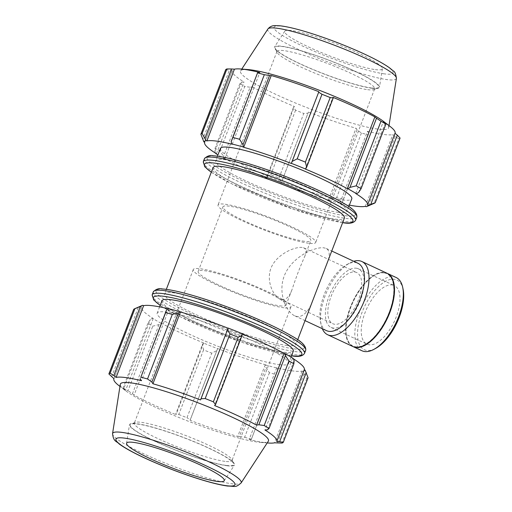 <?xml version="1.0" encoding="UTF-8"?>
<svg xmlns="http://www.w3.org/2000/svg" width="512" height="512" viewBox="0 0 512 512"><rect width="100%" height="100%" fill="white"/><g stroke="black" fill="none" stroke-linecap="round" stroke-linejoin="round"><path stroke-width="0.38" stroke-dasharray="2.56 1.92" d="M286.509 345.402A70.349 9.171 -159 0 0 295.917 344.358A70.349 9.171 -159 0 0 233.53 310.586A70.349 9.171 -159 0 0 164.57 293.939A70.349 9.171 -159 0 0 210.995 321.286A70.349 9.171 -159 0 0 286.509 345.402M314.323 296.416C309.971 309.818 304.378 316.57 297.536 316.678L294.848 315.872C285.978 311.859 277.734 292.794 284.256 275.955C291.309 257.299 314.573 246.522 323.955 247.84L326.298 248.486C330.278 250.848 330.182 256.691 325.997 266.01M213.043 167.648A70.349 9.171 -159 0 0 259.475 194.995A70.349 9.171 -159 0 0 334.989 219.11A70.349 9.171 -159 0 0 344.397 218.067M215.571 153.197L214.867 151.373L215.091 148.192A93.798 12.23 -159 0 0 220 151.034L223.558 156.41L224.211 158.464A88.166 11.494 21 0 1 217.939 154.899M224.211 158.464L224.87 158.63A87.232 11.373 -159 0 0 266.829 178.208L266.874 176.621L270.803 174.746A93.798 12.23 -159 0 0 278.989 178.016L281.376 182.406L280.826 183.923A88.166 11.494 21 0 1 266.624 178.259M280.826 183.923L280.877 183.814A87.232 11.373 -159 0 0 328.499 199.987L328.954 200.275L330.528 199.104L336.646 197.6A93.798 12.23 -159 0 0 343.322 199.379L342.349 202.253L340.525 203.36A88.166 11.494 21 0 1 328.954 200.275M340.525 203.36L339.949 203.046A87.232 11.373 -159 0 0 349.363 205.126M220.422 148.429A70.349 9.171 -159 0 0 266.854 175.776A70.349 9.171 -159 0 0 342.362 199.898A70.349 9.171 -159 0 0 351.776 198.848M232.25 144.237L259.795 72.486M204.723 142.234L232.269 70.483L229.318 70.317L202.765 139.482M225.683 69.683L229.318 70.317M224.87 158.63L252.41 86.874L250.112 87.238L223.558 156.41M220 151.034L244.781 86.47L250.112 87.238M280.877 183.814L308.422 112.064L281.376 182.406M278.989 178.016L303.776 113.446L307.93 113.242M339.949 203.046L367.488 131.29L368.902 133.088L342.349 202.253M343.322 199.379L368.902 133.088M366.182 206.688L374.054 203.366A93.798 12.23 -159 0 0 374.33 203.251M368.55 205.658L395.104 136.486L398.835 138.797L374.054 203.366M398.835 138.797A93.798 12.23 -159 0 0 400.083 138.042M367.648 89.677A52.294 6.816 -159 0 0 373.894 89.574A52.294 6.816 -159 0 0 374.643 88.896A52.294 6.816 -159 0 0 328.262 63.789A52.294 6.816 -159 0 0 276.998 51.418A52.294 6.816 -159 0 0 277.101 52.416A52.294 6.816 -159 0 0 314.624 73.043A52.294 6.816 -159 0 0 367.648 89.677M371.27 87.942A55.43 7.226 21 0 1 315.072 70.31A55.43 7.226 21 0 1 275.296 48.448A55.43 7.226 21 0 1 329.523 60.506A55.43 7.226 21 0 1 377.894 87.834A55.43 7.226 21 0 1 371.27 87.942M371.91 88.243A56.237 7.334 -159 0 0 379.488 87.206A56.237 7.334 -159 0 0 329.562 60.41A56.237 7.334 -159 0 0 274.528 46.918A56.237 7.334 -159 0 0 310.854 68.666A56.237 7.334 -159 0 0 371.91 88.243M330.528 199.104L357.082 129.933L361.434 133.03A93.798 12.23 -159 0 0 368.102 134.81M357.082 129.933L356.038 128.237A87.232 11.373 21 0 1 308.422 112.064M266.874 176.621L293.427 107.45L295.584 110.176A93.798 12.23 -159 0 0 303.776 113.446M293.427 107.45L294.368 106.458A87.232 11.373 21 0 1 252.41 86.874M214.867 151.373L241.421 82.202L239.872 83.629A93.798 12.23 -159 0 0 244.781 86.47M241.421 82.202L243.994 81.997A87.232 11.373 21 0 1 232.205 70.624A87.232 11.373 21 0 1 232.269 70.483M395.104 136.486L392.87 134.586A87.232 11.373 21 0 1 383.411 134.445A87.232 11.373 21 0 1 367.488 131.29M248.326 69.606A79.328 10.342 -159 0 0 240.627 70.822A79.328 10.342 -159 0 0 291.859 101.504A79.328 10.342 -159 0 0 378.003 129.12A79.328 10.342 -159 0 0 388.691 127.661A79.328 10.342 -159 0 0 383.776 121.6M361.434 133.03L336.646 197.6M295.584 110.176L270.803 174.746M239.872 83.629L215.091 148.192M358.662 192.435L385.216 123.264M337.619 212.25A70.349 9.171 -159 0 0 347.034 211.206A70.349 9.171 -159 0 0 284.64 177.434A70.349 9.171 -159 0 0 215.68 160.781A70.349 9.171 -159 0 0 262.112 188.134A70.349 9.171 -159 0 0 337.619 212.25M328.499 199.987L356.038 128.237M266.829 178.208L294.368 106.458M216.448 153.747L243.994 81.997M305.37 169.069L332.909 97.318M355.75 193.53L383.29 121.779M367.469 205.043L395.014 133.293M365.331 206.336L392.87 134.586M375.347 69.613A52.294 6.816 -159 0 0 382.394 68.646A52.294 6.816 -159 0 0 335.968 43.731A52.294 6.816 -159 0 0 284.787 31.181A52.294 6.816 -159 0 0 318.566 51.405A52.294 6.816 -159 0 0 375.347 69.613M293.267 358.47L292.518 358.259A87.232 11.373 21 0 1 293.395 358.81M308.07 377.76A93.798 12.23 21 0 1 306.822 378.509L302.944 371.418A88.166 11.494 -159 0 0 305.114 370.112M302.944 371.418L302.093 371.066A87.232 11.373 21 0 1 276.717 367.77L277.293 368.09L277.786 370.458L276.09 374.522A93.798 12.23 21 0 1 269.414 372.742L265.965 367.302L265.722 364.998A88.166 11.494 -159 0 0 277.293 368.09M265.722 364.998L265.261 364.717A87.232 11.373 21 0 1 217.645 348.544L216.813 350.611L211.757 353.158A93.798 12.23 21 0 1 203.571 349.888L202.304 344.819L203.386 342.982A88.166 11.494 -159 0 0 217.587 348.653M203.386 342.982L203.597 342.938A87.232 11.373 21 0 1 161.638 323.354L160.979 323.194L158.995 324.608L152.762 326.182A93.798 12.23 21 0 1 147.859 323.341L150.304 319.571L152.467 318.266A88.166 11.494 -159 0 0 160.979 323.194M152.467 318.266L153.216 318.477A87.232 11.373 21 0 1 141.427 307.104A87.232 11.373 21 0 1 141.491 306.957L140.621 306.624L133.664 309.395M141.811 305.632A88.166 11.494 -159 0 0 140.621 306.624M168.23 308.768A87.232 11.373 21 0 1 169.018 308.96L168.435 308.646M279.13 364.621A70.349 9.171 -159 0 0 288.544 363.578A70.349 9.171 -159 0 0 226.15 329.805A70.349 9.171 -159 0 0 157.19 313.158A70.349 9.171 -159 0 0 203.622 340.506A70.349 9.171 -159 0 0 279.13 364.621M242.138 333.798L214.592 405.549M153.216 318.477L125.67 390.227L123.75 388.742L150.304 319.571M147.859 323.341L123.072 387.904L123.75 388.742M203.597 342.938L176.051 414.688L175.757 413.99L202.304 344.819M203.571 349.888L178.784 414.458L175.757 413.99M265.261 364.717L237.722 436.467L239.411 436.474L265.965 367.302M269.414 372.742L244.627 437.312L239.411 436.474M277.434 443.021L303.987 373.856M302.093 371.066L274.554 442.816M306.822 378.509L282.035 443.078M267.546 429.805L294.093 360.634M292.518 358.259L264.973 430.01M226.362 465.44A55.43 7.226 -159 0 0 233.67 463.558A55.43 7.226 -159 0 0 184.614 438.003A55.43 7.226 -159 0 0 131.066 424.173A55.43 7.226 -159 0 0 163.629 445.056A55.43 7.226 -159 0 0 226.362 465.44M224.966 461.37A52.294 6.816 21 0 1 168.838 443.437A52.294 6.816 21 0 1 134.323 423.11A52.294 6.816 21 0 1 135.066 422.432A52.294 6.816 21 0 1 185.587 435.482A52.294 6.816 21 0 1 231.859 459.59A52.294 6.816 21 0 1 231.962 460.589A52.294 6.816 21 0 1 224.966 461.37M227.002 465.741A56.237 7.334 -159 0 0 234.432 465.088A56.237 7.334 -159 0 0 184.653 437.907A56.237 7.334 -159 0 0 129.472 424.8A56.237 7.334 -159 0 0 167.347 446.758A56.237 7.334 -159 0 0 227.002 465.741M277.786 370.458L251.232 439.622L276.09 374.522M276.717 367.77L249.171 439.52A87.232 11.373 -159 0 0 265.088 442.675A87.232 11.373 -159 0 0 268.141 443.002M251.232 439.622L249.171 439.52M120.275 384.346A79.328 10.342 -159 0 0 125.184 390.406A79.328 10.342 -159 0 0 187.84 421.043A79.328 10.342 -159 0 0 257.862 442.106A79.328 10.342 -159 0 0 260.634 442.4A79.328 10.342 -159 0 0 268.339 441.184M119.2 385.83A87.232 11.373 -159 0 0 125.67 390.227M123.072 387.904A93.798 12.23 -159 0 0 127.981 390.752L152.762 326.182M158.995 324.608L132.442 393.773L127.981 390.752M132.442 393.773L134.093 395.104A87.232 11.373 -159 0 0 176.051 414.688M178.784 414.458A93.798 12.23 -159 0 0 186.976 417.728L211.757 353.158M216.813 350.611L190.259 419.776L186.976 417.728M190.259 419.776L190.106 420.294A87.232 11.373 -159 0 0 237.722 436.467M244.627 437.312A93.798 12.23 -159 0 0 251.302 439.091M217.645 348.544L190.106 420.294M161.638 323.354L134.093 395.104M138.202 307.68L111.648 376.851M141.491 306.957L113.952 378.714L141.427 307.104M169.018 308.96L141.472 380.71M304.237 369.773L276.698 441.523M161.933 300.8A70.349 9.171 -159 0 0 208.365 328.147A70.349 9.171 -159 0 0 283.872 352.269A70.349 9.171 -159 0 0 293.286 351.219M308.691 243.251A52.294 6.816 21 0 1 252.563 225.325A52.294 6.816 21 0 1 218.048 204.992A52.294 6.816 21 0 1 269.312 217.37A52.294 6.816 21 0 1 315.686 242.477A52.294 6.816 21 0 1 308.691 243.251M304.512 241.299A47.066 6.138 21 0 1 253.99 225.165A47.066 6.138 21 0 1 222.931 206.867A47.066 6.138 21 0 1 269.069 218.003A47.066 6.138 21 0 1 310.81 240.602A47.066 6.138 21 0 1 304.512 241.299M326.464 330.624A37.184 17.478 115 0 1 320.442 321.51A37.184 17.478 115 0 1 347.053 264.474A37.184 17.478 115 0 1 355.398 262.515A37.184 17.478 115 0 1 357.907 263.238M283.917 307.789A52.294 6.816 21 0 1 227.789 289.862A52.294 6.816 21 0 1 193.274 269.53A52.294 6.816 21 0 1 244.538 281.907A52.294 6.816 21 0 1 290.918 307.014A52.294 6.816 21 0 1 283.917 307.789M279.738 305.837A47.066 6.138 -159 0 0 286.035 305.139A47.066 6.138 -159 0 0 244.294 282.541A47.066 6.138 -159 0 0 198.157 271.405A47.066 6.138 -159 0 0 229.222 289.702A47.066 6.138 -159 0 0 279.738 305.837M302.157 247.43C295.002 246.522 276.422 254.112 270.931 268.282C266.042 281.171 273.21 295.936 280.032 299.091L282.093 299.706C286.406 299.795 289.798 296.192 292.269 288.877C296.256 276.877 300.352 266.202 304.563 256.858C306.573 252.288 306.362 249.306 303.917 247.91L302.157 247.43M361.978 350.765A40.416 19.002 115 0 1 360.634 308.845A40.416 19.002 115 0 1 393.427 276.73A40.416 19.002 115 0 1 396.16 277.517M403.123 289.434A38.477 18.086 -65 0 0 394.291 279.251A38.477 18.086 -65 0 0 359.597 319.814A38.477 18.086 -65 0 0 375.584 348.448M352.973 346.56A40.416 19.002 115 0 1 346.63 336.749A40.416 19.002 115 0 1 375.558 274.758A40.416 19.002 115 0 1 384.627 272.621A40.416 19.002 115 0 1 387.155 273.318M392.109 284.941A32.333 15.2 115 0 1 394.291 285.568A32.333 15.2 115 0 1 394.394 321.293A32.333 15.2 115 0 1 366.95 344.166A32.333 15.2 115 0 1 365.869 310.624A32.333 15.2 115 0 1 392.109 284.941M356.256 268.211A32.333 15.2 115 0 1 358.445 268.838A32.333 15.2 115 0 1 358.547 304.563A32.333 15.2 115 0 1 331.098 327.437A32.333 15.2 115 0 1 330.022 293.894A32.333 15.2 115 0 1 356.256 268.211M354.803 272A28.237 13.274 115 0 1 356.71 272.544A28.237 13.274 115 0 1 356.8 303.75A28.237 13.274 115 0 1 332.832 323.725A28.237 13.274 115 0 1 331.891 294.432A28.237 13.274 115 0 1 354.803 272M322.298 328.685A40.416 19.002 115 0 1 321.133 324.851A40.416 19.002 115 0 1 350.067 262.861A40.416 19.002 115 0 1 353.747 261.293M352.774 346.47A40.416 19.002 115 0 1 351.43 304.544A40.416 19.002 115 0 1 384.224 272.435A40.416 19.002 115 0 1 386.957 273.222M384.051 272.896A39.917 18.765 115 0 1 383.046 325.037A39.917 18.765 115 0 1 346.522 336.237A39.917 18.765 115 0 1 375.091 275.008A39.917 18.765 115 0 1 384.051 272.896M344.947 215.667A79.514 10.368 -159 0 0 282.874 175.475A79.514 10.368 -159 0 0 216.243 166.835A79.514 10.368 -159 0 0 344.947 215.667M356.794 217.171A81.606 10.637 21 0 1 345.882 218.387A81.606 10.637 21 0 1 258.291 190.413A81.606 10.637 21 0 1 204.429 158.688M203.283 161.677A81.606 10.637 -159 0 0 257.139 193.402A81.606 10.637 -159 0 0 344.73 221.376A81.606 10.637 -159 0 0 355.648 220.166M342.662 222.579A79.514 10.368 21 0 1 342.317 222.534A79.514 10.368 21 0 1 274.669 202.406A79.514 10.368 21 0 1 211.315 172.16M267.878 29.024A68.864 8.979 -159 0 0 312.352 55.661A68.864 8.979 -159 0 0 387.13 79.629A68.864 8.979 -159 0 0 396.403 78.362M384.506 73.888A63.75 8.314 21 0 1 281.318 34.733A63.75 8.314 21 0 1 334.739 41.664A63.75 8.314 21 0 1 384.506 73.888M152.166 294.829A81.606 10.637 -159 0 0 206.029 326.554A81.606 10.637 -159 0 0 293.619 354.534A81.606 10.637 -159 0 0 304.538 353.318M291.552 355.731A79.514 10.368 21 0 1 291.2 355.686A79.514 10.368 21 0 1 223.552 335.558A79.514 10.368 21 0 1 160.198 305.312M305.683 350.33A81.606 10.637 21 0 1 294.765 351.539A81.606 10.637 21 0 1 207.174 323.565A81.606 10.637 21 0 1 153.318 291.84M293.837 348.826A79.514 10.368 -159 0 0 231.763 308.634A79.514 10.368 -159 0 0 165.133 299.987A79.514 10.368 -159 0 0 293.837 348.826M112.557 433.645A68.864 8.979 -159 0 0 158.938 460.531A68.864 8.979 -159 0 0 231.987 483.782A68.864 8.979 -159 0 0 241.088 482.982M166.33 289.35L164.57 293.939M297.677 339.776L295.917 344.358M373.894 89.574L377.894 87.834M277.101 52.416L275.296 48.448M211.283 172.23L232.256 184.051L293.811 209.414L342.637 222.65M232.205 70.624L204.717 142.227M241.76 69.082L240.627 70.822M389.011 125.606L388.691 127.661M217.44 156.198L215.68 160.781M348.794 206.618L347.034 211.206M284.787 31.181L274.528 46.918M382.394 68.646L379.488 87.206M135.066 422.432L131.066 424.173M231.859 459.59L233.67 463.558M260.634 442.4L267.2 442.925M125.184 390.406L119.955 386.4M160.173 305.389L181.146 317.21L242.694 342.573L291.526 355.808M159.597 306.88L157.19 313.158M291.027 357.107L288.544 363.578M224.173 480.826L234.432 465.088M126.573 443.354L129.472 424.8M276.998 51.418L218.048 204.992M374.643 88.896L315.686 242.477M294.848 315.872L305.03 320.621M326.298 248.486L331.744 251.027M193.274 269.53L134.323 423.11M290.918 307.014L231.962 460.589M286.035 305.139L292.275 288.877M304.563 256.858L310.81 240.602M198.157 271.405L222.931 206.867M331.098 327.437L366.95 344.166M358.445 268.838L394.291 285.568M280.032 299.091L332.832 323.725M303.917 247.91L356.71 272.544M320.442 321.51L321.133 324.851M347.053 264.474L350.067 262.861M346.522 336.237L346.63 336.749M375.091 275.008L375.558 274.758"/><path stroke-width="0.77" d="M166.33 289.35L213.043 167.648A70.349 9.171 -159 0 1 282.01 184.294A70.349 9.171 -159 0 1 344.397 218.067L297.677 339.776M292.154 161.395L291.373 163.354A88.166 11.494 21 0 1 305.574 169.024L306.656 167.187L305.395 162.112A93.798 12.23 -159 0 0 297.203 158.848L292.154 161.395L318.861 91.712L291.315 163.462A87.232 11.373 -159 0 0 243.699 147.29L243.245 147.002L243.002 144.704L239.552 139.264A93.798 12.23 -159 0 0 232.877 137.485L231.181 141.549L231.674 143.917A88.166 11.494 21 0 1 243.245 147.002M231.674 143.917L232.25 144.237A87.232 11.373 -159 0 0 206.867 140.941L206.016 140.589L202.144 133.498A93.798 12.23 -159 0 0 200.896 134.246L203.853 141.894A88.166 11.494 21 0 1 206.016 140.589M203.853 141.894L204.723 142.234A87.232 11.373 -159 0 0 204.659 142.381A87.232 11.373 -159 0 0 216.448 153.747L215.571 153.197M217.939 154.899A88.166 11.494 21 0 1 215.699 153.536M349.363 205.126A87.232 11.373 -159 0 0 365.331 206.336L366.182 206.688A88.166 11.494 21 0 0 367.155 206.374L374.33 203.251A93.798 12.23 -159 0 0 375.302 202.611L368.346 205.382A88.166 11.494 21 0 1 367.155 206.374M368.346 205.382L367.469 205.043A87.232 11.373 -159 0 0 367.533 204.902A87.232 11.373 -159 0 0 355.75 193.53L356.499 193.741L358.662 192.435L361.107 188.666A93.798 12.23 -159 0 0 356.198 185.824L349.971 187.398L347.987 188.813A88.166 11.494 21 0 1 356.499 193.741M347.987 188.813L347.328 188.653A87.232 11.373 -159 0 0 305.37 169.069L305.574 169.024M348.794 206.618L351.776 198.848A70.349 9.171 -159 0 0 289.382 165.075A70.349 9.171 -159 0 0 220.422 148.429L217.44 156.198M297.203 158.848L321.99 94.278L318.701 92.23M204.979 138.15L231.533 68.979L234.413 69.19A87.232 11.373 21 0 1 240.819 69.005A87.232 11.373 21 0 1 259.795 72.486L257.728 72.384L231.181 141.549M232.877 137.485L257.728 72.384M200.896 134.246L225.683 69.683A93.798 12.23 -159 0 1 226.931 68.928L202.144 133.498M375.302 202.611L400.083 138.042L397.312 135.155L370.765 204.32M347.328 188.653L374.874 116.902L376.518 118.227L349.971 187.398M356.198 185.824L380.986 121.254L376.518 118.227M231.533 68.979L226.931 68.928M243.002 144.704L269.549 75.533L264.333 74.694A93.798 12.23 -159 0 0 257.664 72.915M269.549 75.533L271.245 75.539A87.232 11.373 21 0 1 318.861 91.712M306.656 167.187L333.21 98.016L330.182 97.549A93.798 12.23 -159 0 0 321.99 94.278M333.21 98.016L332.909 97.318A87.232 11.373 21 0 1 374.874 116.902M240.819 69.005L248.326 69.606A79.328 10.342 -159 0 1 318.259 89.856A79.328 10.342 -159 0 1 383.776 121.6L389.76 126.176A87.232 11.373 21 0 0 383.29 121.779L385.894 124.096A93.798 12.23 -159 0 0 380.986 121.254M389.76 126.176A87.232 11.373 21 0 1 395.078 133.152L367.533 204.902M395.021 133.299L397.312 135.155M264.333 74.694L239.552 139.264M330.182 97.549L305.395 162.112M385.894 124.096L361.107 188.666M206.867 140.941L234.413 69.19M243.699 147.29L271.245 75.539M227.584 329.6L229.971 333.99A93.798 12.23 21 0 1 238.163 337.261L242.093 335.386L242.342 333.747A88.166 11.494 -159 0 0 228.141 328.077L201.037 398.765L205.19 398.56L229.971 333.99M242.323 333.875A87.232 11.373 21 0 1 284.096 353.376L284.755 353.542L285.402 355.597L288.966 360.966A93.798 12.23 21 0 1 293.875 363.814L294.093 360.634L293.267 358.47A88.166 11.494 -159 0 0 284.755 353.542M293.395 358.81A87.232 11.373 21 0 1 304.301 369.626L276.762 441.376A87.232 11.373 -159 0 0 264.973 430.01L267.546 429.805L269.088 428.378A93.798 12.23 -159 0 0 264.179 425.536L288.966 360.966M304.243 369.779L305.114 370.112L308.07 377.76L283.283 442.323A93.798 12.23 -159 0 1 282.035 443.078L274.554 442.816A87.232 11.373 -159 0 1 268.141 443.002L267.2 442.925M142.784 305.318A88.166 11.494 -159 0 0 141.811 305.632L134.637 308.755A93.798 12.23 21 0 1 134.912 308.64L142.784 305.318L143.635 305.67A87.232 11.373 21 0 1 168.23 308.768M180.013 311.731A88.166 11.494 -159 0 0 168.435 308.646L166.611 309.747L165.645 312.627A93.798 12.23 21 0 1 172.32 314.406L178.432 312.902L180.013 311.731L180.467 312.013A87.232 11.373 21 0 1 228.083 328.192L228.141 328.077M285.402 355.597L258.854 424.768L256.55 425.126A87.232 11.373 -159 0 0 214.592 405.549L215.539 404.557L242.093 335.386M238.163 337.261L213.376 401.83L215.539 404.557M180.467 312.013L152.928 383.77L151.885 382.067L178.432 312.902M172.32 314.406L147.533 378.976L151.885 382.067M134.912 308.64L110.125 373.21A93.798 12.23 -159 0 0 108.877 373.958L133.664 309.395A93.798 12.23 21 0 1 134.637 308.755M143.635 305.67L116.096 377.421L113.862 375.52L140.416 306.349M110.125 373.21L113.862 375.52M293.875 363.814L269.088 428.378M241.088 482.982L268.339 441.184A79.328 10.342 -159 0 0 198.118 402.835A79.328 10.342 -159 0 0 120.275 384.346L112.557 433.645C113.536 442.093 116.41 440.826 119.27 444.051C125.626 448.614 135.514 453.914 148.922 459.949C165.734 467.45 182.701 473.888 199.827 479.264C211.379 482.848 220.64 485.107 227.61 486.048C235.827 486.182 235.219 487.968 241.088 482.982A68.864 8.979 -159 0 0 180.128 449.696A68.864 8.979 -159 0 0 112.557 433.645M306.195 372.525L279.642 441.69L283.283 442.323M279.642 441.69L276.698 441.523A87.232 11.373 -159 0 0 276.762 441.376M258.854 424.768L264.179 425.536M213.376 401.83A93.798 12.23 -159 0 0 205.19 398.56M201.037 398.765L200.544 399.942A87.232 11.373 -159 0 0 152.928 383.77M147.533 378.976A93.798 12.23 -159 0 0 140.858 377.197L165.645 312.627M166.611 309.747L140.858 377.197M140.064 378.918L141.472 380.71A87.232 11.373 -159 0 0 116.096 377.421M113.946 378.707L113.888 378.854A87.232 11.373 -159 0 1 113.952 378.714L108.877 373.958M113.888 378.854A87.232 11.373 -159 0 0 119.2 385.83L119.955 386.4M228.083 328.192L200.544 399.942M284.096 353.376L256.55 425.126M291.027 357.107L293.286 351.219A70.349 9.171 -159 0 0 230.893 317.446A70.349 9.171 -159 0 0 161.933 300.8L159.597 306.88M217.267 481.427A52.294 6.816 -159 0 0 224.173 480.826A52.294 6.816 -159 0 0 177.882 455.546A52.294 6.816 -159 0 0 126.573 443.354A52.294 6.816 -159 0 0 161.792 463.776A52.294 6.816 -159 0 0 217.267 481.427M331.744 251.027L357.907 263.238A37.184 17.478 115 0 1 358.022 304.32A37.184 17.478 115 0 1 326.464 330.624L305.03 320.621M387.155 273.318A40.416 19.002 115 0 1 387.354 273.408L396.16 277.517A40.416 19.002 115 0 1 402.707 287.424A40.416 19.002 115 0 1 373.773 349.421A40.416 19.002 115 0 1 361.978 350.765L353.171 346.656A40.416 19.002 115 0 1 352.973 346.56M373.773 349.421L375.584 348.448A38.477 18.086 -65 0 0 403.123 289.434L402.707 287.424M387.354 273.408A40.416 19.002 115 0 1 387.482 318.067A40.416 19.002 115 0 1 353.171 346.656M353.747 261.293A40.416 19.002 115 0 1 359.13 260.73A40.416 19.002 115 0 1 361.862 261.51A40.416 19.002 115 0 1 361.99 306.17A40.416 19.002 115 0 1 327.68 334.758A40.416 19.002 115 0 1 322.298 328.685M361.862 261.51L386.957 273.222A40.416 19.002 115 0 1 387.085 317.882A40.416 19.002 115 0 1 352.774 346.47L327.68 334.758M356.794 217.171C357.562 213.043 352.858 208.237 342.682 202.758C328.474 194.502 309.427 185.747 285.542 176.48C269.446 170.304 254.573 165.293 240.934 161.446C229.024 158.112 219.891 156.23 213.542 155.808C210.15 154.944 207.11 155.904 204.429 158.688A81.606 10.637 21 0 1 284.422 177.997A81.606 10.637 21 0 1 356.794 217.171L355.648 220.166A81.606 10.637 -159 0 0 283.277 180.986A81.606 10.637 -159 0 0 203.283 161.677L204.774 166.771L211.283 172.23M211.315 172.16A79.514 10.368 21 0 1 282.438 183.181A79.514 10.368 21 0 1 342.662 222.579M267.878 29.024C269.856 26.624 272.314 25.485 275.251 25.6L279.923 25.786C286.63 26.528 295.795 28.672 307.411 32.211C324.998 37.645 342.541 44.256 360.045 52.058C373.453 58.093 383.334 63.386 389.696 67.949L393.299 70.963C394.797 71.462 395.834 73.926 396.403 78.362A68.864 8.979 -159 0 0 335.27 45.549A68.864 8.979 -159 0 0 267.878 29.024L241.76 69.082M152.166 294.829L153.318 291.84A81.606 10.637 21 0 1 233.312 311.149A81.606 10.637 21 0 1 305.683 350.33L304.538 353.318A81.606 10.637 -159 0 0 232.166 314.144A81.606 10.637 -159 0 0 152.166 294.829L153.664 299.923L160.173 305.389M160.198 305.312A79.514 10.368 21 0 1 231.322 316.333A79.514 10.368 21 0 1 291.552 355.731M226.426 485.702A63.75 8.314 21 0 1 123.238 446.554A63.75 8.314 21 0 1 176.659 453.478A63.75 8.314 21 0 1 226.426 485.702M204.429 158.688L203.283 161.677M355.648 220.166C353.856 223.117 349.568 223.949 342.79 222.669L342.637 222.65M396.403 78.362L389.011 125.606M304.538 353.318C302.746 356.269 298.458 357.107 291.674 355.827L291.526 355.808M153.318 291.84C155.994 289.056 159.034 288.102 162.432 288.966C168.774 289.389 177.907 291.264 189.824 294.598C203.462 298.445 218.33 303.456 234.432 309.632C258.317 318.899 277.363 327.661 291.565 335.91C301.741 341.395 306.451 346.202 305.683 350.33"/></g></svg>
